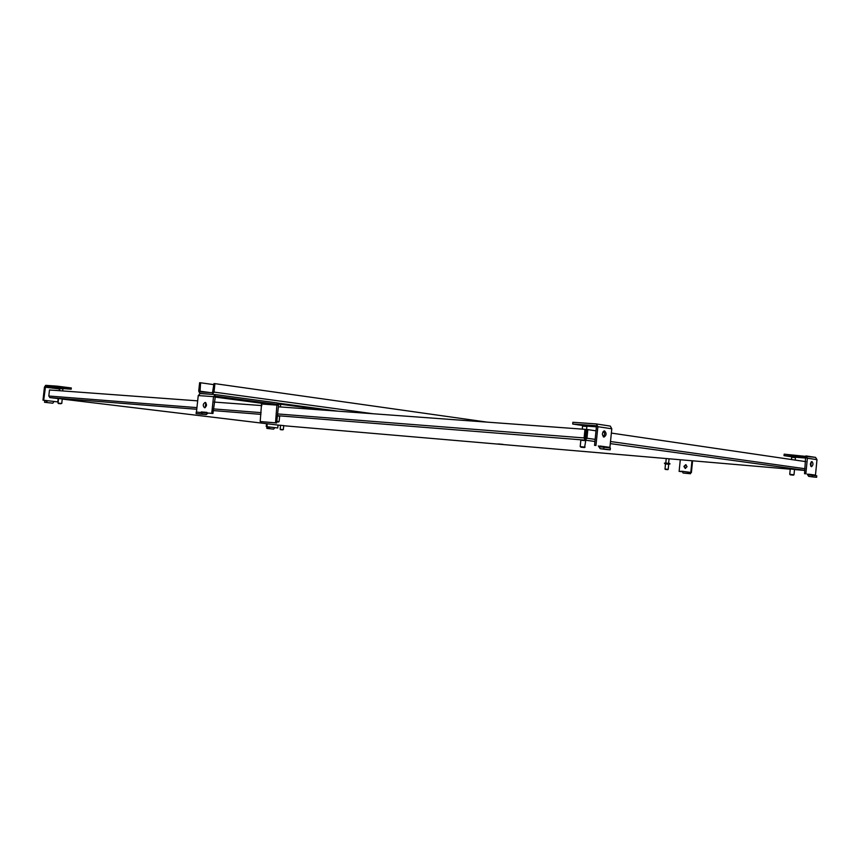 <?xml version="1.0" encoding="UTF-8"?>
<svg xmlns="http://www.w3.org/2000/svg" width="860" height="860" viewBox="0 0 860 860"><rect width="100%" height="100%" fill="white"/><g stroke="black" fill="none" stroke-linecap="round" stroke-linejoin="round"><path stroke-width="1.29" d="M58.523 398.535L62.253 398.943M277.404 415.907L279.661 416.283M580.855 440.191L585.746 440.696M280.564 425.291L283.768 425.625M498.144 443.932L502.96 444.373L498.144 443.932M790.265 468.99L794.533 469.42M585.284 438.783L585.144 440.137L586.961 438.235L587.832 429.624L586.767 429.548L585.284 438.783L585.811 429.441L584.983 429.323L278.382 406.791M594.926 441.481L585.144 440.137L584.101 437.933L584.983 429.323M196.768 409.274L49.912 397.599L48.816 396.019L49.482 389.967L197.671 400.857M804.874 470.312L610.299 443.61M804.358 470.398L794.522 469.549L804.315 470.398M49.912 397.599L58.512 398.642L49.858 397.589M261.902 405.587L214.183 402.071M805.723 461.627L611.363 433.085M604.44 432.064L602.957 431.849M596.012 430.828L587.832 429.624M683.915 466.41L685.205 468.41L687.054 466.69L685.764 464.679L683.915 466.41M686.022 464.744L684.517 466.486L685.56 468.421M682.281 471.699L679.12 471.387L680.292 459.756M691.967 460.756L690.795 472.462L691.408 472.538L692.579 460.81M691.408 472.538L682.292 471.291L683.034 472.978L685.162 473.237L690.537 473.742L688.409 473.484L687.667 472.172M682.292 471.291L679.12 471.387M690.795 472.462L687.634 472.172M690.537 473.742L690.644 472.667L688.344 472.248M580.199 446.619L585.069 447.125M580.93 447.232L584.574 447.555L580.93 447.232M604.548 430.881L604.483 430.871C601.914 432.677 601.731 434.752 603.924 437.084L603.989 437.095C606.547 435.3 606.741 433.225 604.548 430.881M606.182 446.942L609.912 447.361L611.793 428.785L610.288 426.087L596.034 423.905L572.867 422.281L572.685 424.034L582.822 425.55M596.356 423.958L597.872 426.689L595.958 445.48L594.539 445.362L596.442 426.592L595.948 425.7L572.685 424.034M610.288 426.087L596.303 423.948M586.853 426.141L596.421 426.829M595.958 445.48L594.539 445.362M603.301 436.815L604.709 434.02L603.741 431.053M609.912 447.361L606.192 446.867L606.364 447.522M606.192 446.867L599.742 445.996L600.269 446.888L603.924 447.2L603.752 448.985L600.162 448.683L598.323 445.878M606.44 449.522L610.192 449.844L610.374 448.071L603.924 447.2M610.192 449.844L603.752 448.985M58.018 403.114L61.759 403.501L62.264 398.857M60.684 403.748L58.362 403.523L60.684 403.748M63.102 388.613L71.186 389.193L71.326 387.957L57.179 386.151L45.666 385.344L44.441 387.108L43 400.179L46.816 400.631L44.688 401.05L44.548 402.286L52.815 403.2L54.04 401.459L57.813 401.91L58.179 398.599M59.05 390.676L59.888 388.387M57.179 386.151L57.039 387.398L45.537 386.581L43.688 400.233L57.813 401.91M43.688 400.233L43 400.179M71.186 389.193L57.039 387.398M44.548 402.286L46.29 402.437L47.504 400.685L46.816 400.631M280.575 425.227L280.145 429.28L283.327 429.635L283.768 425.56M282.564 429.86L280.435 429.656L282.564 429.86M267.245 423.776L266.933 426.7L269.857 427.044L268.632 428.549L266.847 428.398L273.63 429.14L274.856 427.635L277.748 427.979L278.06 425.077M266.933 426.7L266.224 426.635L266.536 423.69M266.224 426.635L277.748 427.979M269.148 426.979L266.966 427.312L266.847 428.398M790.275 468.883L789.749 474.322L793.995 474.774L794.543 469.302M790.286 474.849L793.554 475.15L790.286 474.849M811.958 461.54L811.915 461.54C810.109 463.067 809.959 464.787 811.442 466.7L811.485 466.7C813.28 465.174 813.442 463.454 811.958 461.54M812.904 474.817L815.474 475.107L816.989 459.659L815.559 457.38L784.169 454.177L784.019 455.639L791.899 456.821M805.949 455.918L807.379 458.208L805.852 473.806L804.541 473.688L805.605 457.359L784.019 455.639M815.559 457.38L805.895 455.908M795.36 457.219L806.067 458.079M805.852 473.806L804.541 473.688M810.862 466.292L811.227 461.841M815.474 475.107L812.904 474.763L813.076 475.311M812.904 474.763L808.454 474.161L808.948 474.913L812.334 475.214L812.195 476.698L808.679 476.375L807.142 474.043M813.173 476.967L816.634 477.289L816.774 475.816L812.334 475.214M816.634 477.289L812.195 476.698M667.844 469.657L665.285 469.409L668.198 469.356L668.704 464.228L665.511 463.916L664.995 469.033L668.188 469.366M276.823 421.325L279.102 421.604L279.672 416.165M276.78 421.776L278.64 421.991L276.769 421.841M205.809 402.695L205.174 407.64M205.164 402.415C202.863 403.942 202.637 405.716 204.497 407.748L204.583 407.758C206.884 406.242 207.109 404.469 205.26 402.426L205.164 402.415M276.651 422.98L278.533 405.296L277.103 402.899L215.494 394.6L213.527 396.632L211.732 413.337L212.947 413.488L215.387 396.137L276.942 404.372L275.522 422.84L276.651 422.98L261.322 421.69L260.193 421.55L261.601 403.265L214.72 397.03M196.456 412.08L198.241 395.568L200.208 393.558L215.387 394.6M212.947 413.488L206.916 412.95L206.98 412.402L206.314 413.058L196.263 412.069L196.101 413.596L200.53 414.122M260.193 421.55L275.522 422.84M211.732 413.337L206.916 412.95M208.088 413.09L206.196 414.595L201.821 414.068L201.993 412.531M206.98 412.402L201.251 411.929M201.821 414.068L196.101 413.596M214.108 394.504L199.789 393.407L198.725 391.085L199.627 382.711L200.584 382.775L200.014 391.902M212.345 394.267L214.022 392.096L214.925 383.646L213.968 383.581L212.506 392.74L200.047 391.902M213.85 384.635L200.584 382.775M487.125 422.131L214.925 383.646M283.757 425.732L790.254 469.184L283.757 425.732M585.144 440.137L277.425 415.681M260.967 414.369L213.269 410.585M62.242 399.083L280.564 425.377L62.242 399.083M48.816 396.019L196.94 407.618M213.441 408.909L261.15 412.649M277.619 413.94L584.101 437.933M805.024 468.721L610.503 441.524M595.141 439.374L586.961 438.235M683.034 472.978L688.409 473.484M586.23 425.614L586.896 426.485L582.586 426.108L582.274 429.129M586.885 426.549L585.789 437.31M584.972 437.632L585.929 437.74M584.929 438.191L585.853 438.299M585.972 437.331L585.015 437.224L585.972 437.331M585.993 425.539L583.661 425.377M597.872 426.689L611.793 428.785M606.612 449.543L600.162 448.683M62.157 388.161L60.974 388.075M63.135 388.913L59.856 388.548L59.619 390.719M62.64 388.236L62.909 390.956M45.537 386.581L59.641 388.365M59.243 388.935L45.139 387.161M46.29 402.437L52.815 403.2M268.632 428.549L273.63 429.14M794.876 456.875L795.436 457.617L791.684 457.284L791.458 459.53M794.715 456.832L792.544 456.66M807.379 458.208L816.989 459.659M813.323 476.988L808.873 476.397M669.779 463.465L665.059 463.013M669.908 464.077L664.393 463.196L669.951 463.733L664.974 463.884M279.704 403.684L278.092 403.512L280.661 404.501L278.446 404.221M276.942 404.372L261.601 403.265M277.404 405.146L262.074 404.039M198.241 395.568L213.527 396.632M206.142 414.584L200.423 414.112M325.317 410.241L280.639 404.254L325.327 410.241M337.829 411.166L277.565 403.05M373.165 413.757L214.022 392.096M210.399 392.601L199.671 391.149M580.865 440.019L580.199 446.577M586.09 425.55L582.586 426.044M585.767 440.513L584.574 447.555M59.856 388.526L62.167 388.161M58.534 398.449L58.028 403.093M795.436 457.617L795.199 460.079M794.801 456.843L791.684 457.251M664.393 463.164L669.951 463.733M666.242 458.552L665.79 463.013M669.058 458.788L668.607 463.303M280.661 404.501L280.403 406.941M215.473 394.6L200.208 393.558M200.477 414.122L206.196 414.595"/></g></svg>
